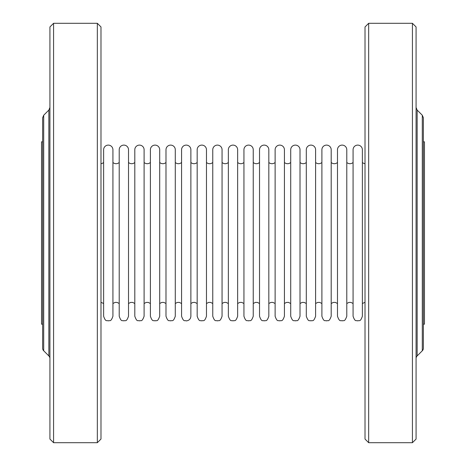 <?xml version="1.0" encoding="UTF-8"?>
<svg xmlns="http://www.w3.org/2000/svg" width="466" height="466" viewBox="0 0 466 466"><rect width="100%" height="100%" fill="white"/><g stroke="black" fill="none" stroke-linecap="round" stroke-linejoin="round"><path stroke-width="0.7" d="M416.08 358.505A3.646 3.646 0 0 1 417.146 355.931L417.146 110.069L422.301 115.23L423.373 117.811L423.373 348.189A3.646 3.646 0 0 1 422.301 350.77L422.301 115.23M416.08 26.946L416.08 439.054L412.427 442.7L412.427 23.3L416.08 26.946M412.427 442.7L368.664 442.7L365.018 439.054L365.018 26.946L368.664 23.3L368.664 442.7M48.854 110.069L43.699 115.23L43.699 350.77L48.854 355.931L48.854 110.069L49.92 107.495M43.699 115.23L42.627 117.811L42.627 348.189A3.646 3.646 0 0 0 43.699 350.77M49.92 358.505A3.646 3.646 0 0 0 48.854 355.931M53.573 442.7L49.92 439.054L49.92 26.946L53.573 23.3L53.573 442.7L97.336 442.7L97.336 23.3L53.573 23.3M97.336 442.7L100.982 439.054L100.982 26.946L97.336 23.3M423.373 141.827L423.373 324.173L424.468 324.173L424.468 141.827L423.373 141.827M362.373 162.483A4.648 4.648 0 0 0 365.018 163.683M362.373 149.761L362.373 316.239C360.206 322.565 359.14 319.996 357.725 320.893C356.309 319.996 355.249 322.565 353.077 316.239L353.077 149.761A4.648 4.648 0 0 1 357.725 145.107A4.648 4.648 0 0 1 362.373 149.761M346.786 162.483A4.648 4.648 0 0 0 353.077 162.483M346.786 149.761L346.786 316.239C344.49 322.699 343.529 319.95 342.137 320.893C340.722 319.95 339.761 322.682 337.483 316.239L337.483 149.761A4.648 4.648 0 0 1 342.137 145.107A4.648 4.648 0 0 1 346.786 149.761M331.192 162.483A4.648 4.648 0 0 0 337.483 162.483M331.192 149.761L331.192 316.239C328.903 322.699 327.942 319.95 326.544 320.893C325.128 319.996 324.068 322.565 321.895 316.239L321.895 149.761A4.648 4.648 0 0 1 326.544 145.107A4.648 4.648 0 0 1 331.192 149.761M315.604 162.483A4.648 4.648 0 0 0 321.895 162.483M315.604 149.761L315.604 316.239C313.309 322.699 312.348 319.95 310.956 320.893C309.541 319.95 308.579 322.682 306.302 316.239L306.302 149.761A4.648 4.648 0 0 1 310.956 145.107A4.648 4.648 0 0 1 315.604 149.761M300.011 162.483A4.648 4.648 0 0 0 306.302 162.483M300.011 149.761L300.011 316.239C297.722 322.699 296.76 319.95 295.362 320.893C293.97 319.996 292.904 322.583 290.714 316.239L290.714 149.761A4.648 4.648 0 0 1 295.362 145.107A4.648 4.648 0 0 1 300.011 149.761M284.423 162.483A4.648 4.648 0 0 0 290.714 162.483M284.423 149.761L284.423 316.239C282.25 322.565 281.184 319.996 279.775 320.893C278.359 319.996 277.293 322.565 275.121 316.239L275.121 149.761A4.648 4.648 0 0 1 279.775 145.107A4.648 4.648 0 0 1 284.423 149.761M268.83 162.483A4.648 4.648 0 0 0 275.121 162.483M268.83 149.761L268.83 316.239C266.663 322.565 265.597 319.996 264.181 320.893C262.789 319.996 261.723 322.583 259.533 316.239L259.533 149.761A4.648 4.648 0 0 1 264.181 145.107A4.648 4.648 0 0 1 268.83 149.761M253.242 162.483A4.648 4.648 0 0 0 259.533 162.483M253.242 149.761L253.242 316.239C251.069 322.565 250.003 319.996 248.594 320.893C247.178 319.996 246.112 322.565 243.939 316.239L243.939 149.761A4.648 4.648 0 0 1 248.594 145.107A4.648 4.648 0 0 1 253.242 149.761M237.648 162.483A4.648 4.648 0 0 0 243.939 162.483M237.648 149.761L237.648 316.239C235.481 322.565 234.415 319.996 233 320.893C231.585 319.996 230.519 322.565 228.352 316.239L228.352 149.761A4.648 4.648 0 0 1 233 145.107A4.648 4.648 0 0 1 237.648 149.761M222.061 162.483A4.648 4.648 0 0 0 228.352 162.483M222.061 149.761L222.061 316.239C219.888 322.565 218.822 319.996 217.406 320.893C216.014 319.996 214.948 322.583 212.758 316.239L212.758 149.761A4.648 4.648 0 0 1 217.406 145.107A4.648 4.648 0 0 1 222.061 149.761M206.467 162.483A4.648 4.648 0 0 0 212.758 162.483M206.467 149.761L206.467 316.239C204.3 322.565 203.234 319.996 201.819 320.893C200.444 320.002 199.378 322.6 197.17 316.239L197.17 149.761A4.648 4.648 0 0 1 201.819 145.107A4.648 4.648 0 0 1 206.467 149.761M190.879 162.483A4.648 4.648 0 0 0 197.17 162.483M190.879 149.761L190.879 316.239C190.6 319.064 189.05 320.614 186.225 320.893C184.851 320.002 183.79 322.6 181.577 316.239L181.577 149.761A4.648 4.648 0 0 1 186.225 145.107A4.648 4.648 0 0 1 190.879 149.761M175.286 162.483A4.648 4.648 0 0 0 181.577 162.483M175.286 149.761L175.286 316.239C173.119 322.565 172.053 319.996 170.638 320.893C169.222 319.95 168.261 322.682 165.989 316.239L165.989 149.761A4.648 4.648 0 0 1 170.638 145.107A4.648 4.648 0 0 1 175.286 149.761M159.698 162.483A4.648 4.648 0 0 0 165.989 162.483M159.698 149.761L159.698 316.239C157.403 322.699 156.442 319.95 155.044 320.893C153.634 319.996 152.568 322.565 150.396 316.239L150.396 149.761A4.648 4.648 0 0 1 155.044 145.107A4.648 4.648 0 0 1 159.698 149.761M144.105 162.483A4.648 4.648 0 0 0 150.396 162.483M144.105 149.761L144.105 316.239C141.81 322.699 140.849 319.95 139.456 320.893C138.041 319.95 137.08 322.682 134.808 316.239L134.808 149.761A4.648 4.648 0 0 1 139.456 145.107A4.648 4.648 0 0 1 144.105 149.761M128.517 162.483A4.648 4.648 0 0 0 134.808 162.483M128.517 149.761L128.517 316.239C126.222 322.699 125.261 319.95 123.863 320.893C122.453 319.996 121.387 322.565 119.214 316.239L119.214 149.761A4.648 4.648 0 0 1 123.863 145.107A4.648 4.648 0 0 1 128.517 149.761M112.923 162.483A4.648 4.648 0 0 0 119.214 162.483M112.923 149.761L112.923 316.239C110.751 322.565 109.691 319.996 108.275 320.893C106.86 319.996 105.794 322.565 103.627 316.239L103.627 149.761A4.648 4.648 0 0 1 108.275 145.107A4.648 4.648 0 0 1 112.923 149.761M100.982 163.683A4.648 4.648 0 0 0 103.627 162.483M42.627 324.173L41.532 324.173L41.532 141.827L42.627 141.827M422.301 350.77L417.146 355.931M417.146 110.069L416.08 107.495M368.664 23.3L412.427 23.3M365.018 302.317L362.373 303.517M346.786 303.517L348.9 302.411L350.997 302.417L353.077 303.517M331.192 303.517L333.307 302.411L335.404 302.417L337.483 303.517M315.604 303.517L317.713 302.411L319.816 302.417L321.895 303.517M300.011 303.517L302.125 302.411L304.222 302.417L306.302 303.517M284.423 303.517L286.322 302.463L288.419 302.37L290.714 303.517M268.83 303.517L270.874 302.422L272.901 302.387L275.121 303.517M253.242 303.517L255.426 302.393L257.523 302.434L259.533 303.517M237.648 303.517L239.693 302.422L241.79 302.399L243.939 303.517M222.061 303.517L223.96 302.463L226.057 302.37L228.352 303.517M206.467 303.517L208.651 302.393L210.749 302.434L212.758 303.517M190.879 303.517L192.778 302.463L194.875 302.37L197.17 303.517M175.286 303.517L177.185 302.463L179.282 302.37L181.577 303.517M159.698 303.517L161.807 302.411L163.91 302.417L165.989 303.517M144.105 303.517L146.219 302.411L148.316 302.417L150.396 303.517M128.517 303.517L130.626 302.411L132.728 302.417L134.808 303.517M112.923 303.517L115.108 302.393L117.205 302.434L119.214 303.517M100.982 302.317L103.627 303.517"/></g></svg>

